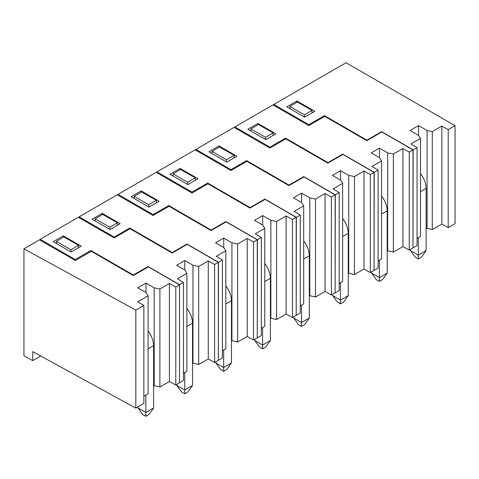 <?xml version="1.0" encoding="UTF-8"?>
<svg xmlns="http://www.w3.org/2000/svg" width="479" height="479" viewBox="0 0 479 479"><rect width="100%" height="100%" fill="white"/><g stroke="black" fill="none" stroke-linecap="round" stroke-linejoin="round"><path stroke-width="0.72" d="M40.727 356.017L32.74 360.627L23.95 355.813L23.95 248.817L39.523 239.829L75.341 260.504L91.285 251.301L133.33 275.575L148.376 266.887L179.523 284.873L175.787 287.029L169.446 283.496L159.89 289.017L159.89 387.02L169.446 381.5L175.787 385.032L179.523 382.877L179.523 284.873M153.597 385.481L159.89 387.02M146.005 292.537L146.005 283.095L137.826 287.819L146.005 292.537L148.083 295.83L148.083 393.834L143.862 396.271M135.814 408.108L143.862 403.462L143.862 305.458L135.814 310.105L135.814 408.108L32.74 351.634L32.74 360.627M135.814 310.105L23.95 248.817M148.083 295.83L137.742 301.8L143.862 305.458M146.005 283.095L154.178 287.819L159.89 289.017M169.446 381.5L169.446 283.496M175.787 385.032L175.787 287.029M154.178 287.819L154.178 385.817M78.568 247.721L78.568 245.32L70.97 249.781L70.97 251.96M56.378 243.536L56.378 241.356L70.97 249.781M56.378 241.356L63.851 236.967L78.568 245.32M415.221 257.133L410.551 250.625L418.335 255.115L418.335 258.935L415.221 257.133M410.551 249.355L410.551 250.625M418.335 258.935L421.454 257.133L426.124 250.625L418.335 255.115L418.335 237.668M420.49 191.606L426.124 188.355A16.52 9.538 -120 0 0 420.49 173.566M426.124 188.355L426.124 250.625M376.29 279.61L371.62 273.102L379.404 277.598L379.404 281.413L376.29 279.61M371.62 271.832L371.62 273.102M379.404 281.413L382.517 279.61L387.194 273.102L379.404 277.598L379.404 260.145M381.559 214.083L387.194 210.832A16.52 9.538 -120 0 0 381.559 196.037M387.194 210.832L387.194 273.102M337.36 302.087L332.683 295.579L340.473 300.076L340.473 303.89L337.36 302.087M332.683 294.31L332.683 295.579M340.473 303.89L343.587 302.087L348.257 295.579L340.473 300.076L340.473 282.622M342.623 236.56L348.257 233.309A16.52 9.538 -120 0 0 342.623 218.514M348.257 233.309L348.257 295.579M298.429 324.564L293.753 318.056L301.542 322.553L301.542 326.367L298.429 324.564M293.753 316.787L293.753 318.056M301.542 326.367L304.656 324.564L309.326 318.056L301.542 322.553L301.542 305.099M303.692 259.037L309.326 255.786A16.52 9.538 -120 0 0 303.692 240.991M309.326 255.786L309.326 318.056M259.492 347.041L254.822 340.533L262.606 345.03L262.606 348.844L259.492 347.041M254.822 339.264L254.822 340.533M262.606 348.844L265.725 347.041L270.396 340.533L262.606 345.03L262.606 327.576M264.761 281.514L270.396 278.263A16.52 9.538 -120 0 0 264.761 263.468M270.396 278.263L270.396 340.533M220.562 369.519L215.891 363.01L223.675 367.507L223.675 371.321L220.562 369.519M215.891 361.741L215.891 363.01M223.675 371.321L226.789 369.519L231.465 363.01L223.675 367.507L223.675 350.053M225.831 303.991L231.465 300.74A16.52 9.538 -120 0 0 225.831 285.945M231.465 300.74L231.465 363.01M181.631 392.002L176.955 385.487L184.744 389.984L184.744 393.798L181.631 392.002M176.955 384.356L176.955 385.487M184.744 393.798L187.858 392.002L192.528 385.487L184.744 389.984L184.744 372.53M186.894 326.468L192.528 323.217A16.52 9.538 -120 0 0 186.894 308.422M192.528 323.217L192.528 385.487M142.694 414.479L138.024 407.964L145.814 412.461L145.814 416.275L142.694 414.479M138.024 406.833L138.024 407.964M145.814 416.275L148.927 414.479L153.597 407.964L145.814 412.461L145.814 395.145M148.083 348.88L153.597 345.694A16.52 9.538 -120 0 0 148.083 331.055M153.597 345.694L153.597 407.964M234.848 127.821L234.848 126.923L273 104.895L308.817 125.576L324.762 116.367L366.806 140.646L381.853 131.959L413 149.939L413 247.942L409.264 250.098L402.923 246.565L393.367 252.086L387.194 250.619M378.117 260.887L381.559 258.905L381.559 160.902L371.997 166.423L378.117 170.081L374.225 172.326L374.069 270.24M378.117 170.081L378.117 268.084L374.225 270.33M342.689 154.567L342.689 154.118L374.225 172.326M285.604 138.976L285.538 138.114L327.971 162.615L328.007 163.046M195.911 150.298L195.911 149.4L234.069 127.372L269.887 148.053L269.887 147.155L234.848 126.923M413 149.939L409.264 152.094L402.923 148.562L393.367 154.082L393.367 252.086M285.538 138.114L269.887 147.155M342.689 154.118L327.971 162.615M379.482 157.603L379.482 148.161L371.303 152.885L379.482 157.603L381.559 160.902M379.482 148.161L387.655 152.885L393.367 154.082M265.761 139.646L247.853 129.306L257.971 123.462L275.88 133.803L265.761 139.646M402.923 148.562L402.923 246.565M387.655 152.885L387.655 250.888M409.264 152.094L409.264 250.098M304.446 117.026L304.446 114.852L312.045 110.386L312.045 112.924M304.446 114.852L289.855 106.428L289.855 108.601M312.045 110.386L297.327 102.039L289.855 106.428M257.971 123.462L257.971 124.762M354.43 274.563L363.992 269.042L370.333 272.575L374.069 270.419L374.069 172.416L370.333 174.572L363.992 171.039L354.43 176.559L354.43 274.563L348.257 273.096M339.186 283.364L342.623 281.383L342.623 183.379L333.067 188.9L339.186 192.558L335.294 194.803L335.138 292.717M339.186 192.558L339.186 290.561L335.294 292.807M269.887 148.053L285.825 138.844L327.875 163.123L342.922 154.436L374.069 172.416M303.758 177.044L303.758 176.595L335.294 194.803M246.673 161.453L246.607 160.591L289.041 185.092L289.077 185.523M156.98 172.775L156.98 171.877L195.133 149.849L230.956 170.53L230.956 169.632L195.911 149.4M246.607 160.591L230.956 169.632M303.758 176.595L289.041 185.092M340.545 180.08L340.545 170.644L332.372 175.362L340.545 180.08L342.623 183.379M340.545 170.644L348.724 175.362L354.43 176.559M226.824 162.124L208.916 151.783L219.041 145.939L236.949 156.28L226.824 162.124M363.992 171.039L363.992 269.042M348.724 175.362L348.724 273.365M370.333 174.572L370.333 272.575M265.516 139.503L265.516 137.329L273.114 132.863L273.114 135.401M265.516 137.329L250.924 128.905L250.924 131.078M273.114 132.863L258.397 124.516L250.924 128.905M219.041 145.939L219.041 147.239M315.499 297.04L325.061 291.519L331.396 295.052L335.138 292.897L335.138 194.893L331.396 197.055L325.061 193.516L315.499 199.036L315.499 297.04L309.326 295.573M300.255 305.841L303.692 303.86L303.692 205.856L294.13 211.377L300.255 215.035L296.357 217.28L296.202 315.194M300.255 215.035L300.255 313.038L296.357 315.284M230.956 170.53L246.895 161.321L288.945 185.601L303.991 176.913L335.138 194.893M264.821 199.521L264.821 199.072L296.357 217.28M207.742 183.93L207.67 183.068L250.11 207.569L250.146 208M118.05 195.252L118.05 194.354L156.202 172.326L192.019 193.007L192.019 192.109L156.98 171.877M207.67 183.068L192.019 192.109M264.821 199.072L250.11 207.569M301.614 202.557L301.614 193.121L293.441 197.839L301.614 202.557L303.692 205.856M301.614 193.121L309.793 197.839L315.499 199.036M187.894 184.601L169.985 174.26L180.11 168.416L198.019 178.757L187.894 184.601M325.061 193.516L325.061 291.519M309.793 197.839L309.793 295.842M331.396 197.055L331.396 295.052M226.579 161.98L226.579 159.806L234.177 155.34L234.177 157.878M226.579 159.806L211.993 151.382L211.993 153.555M234.177 155.34L219.46 146.993L211.993 151.382M180.11 168.416L180.11 169.716M276.569 319.517L286.131 313.996L292.465 317.529L296.202 315.374L296.202 217.37L292.465 219.532L286.131 215.993L276.569 221.514L276.569 319.517L270.396 318.05M261.318 328.319L264.761 326.337L264.761 228.333L255.199 233.854L261.318 237.512L257.427 239.757L257.271 337.671M261.318 237.512L261.318 335.516L257.427 337.761M192.019 193.007L207.964 183.804L250.008 208.078L265.061 199.39L296.202 217.37M225.89 222.005L225.89 221.549L257.427 239.757M168.806 206.407L168.74 205.545L211.179 230.046L211.209 230.477M79.119 217.729L79.119 216.831L117.271 194.803L153.088 215.484L153.088 214.586L118.05 194.354M168.74 205.545L153.088 214.586M225.89 221.549L211.179 230.046M262.684 225.034L262.684 215.598L254.505 220.316L262.684 225.034L264.761 228.333M262.684 215.598L270.857 220.316L276.569 221.514M148.963 207.078L131.054 196.737L141.173 190.893L159.082 201.234L148.963 207.078M286.131 215.993L286.131 313.996M270.857 220.316L270.857 318.319M292.465 219.532L292.465 317.529M187.648 184.457L187.648 182.283L195.246 177.817L195.246 180.355M187.648 182.283L173.057 173.859L173.057 176.032M195.246 177.817L180.529 169.47L173.057 173.859M141.173 190.893L141.173 192.193M237.638 341.994L247.194 336.474L253.535 340.012L257.271 337.851L257.271 239.847L253.535 242.009L247.194 238.47L237.638 243.991L237.638 341.994L231.465 340.527M222.388 350.796L225.831 348.814L225.831 250.81L216.268 256.331L222.388 259.989L218.496 262.235L218.34 360.148M222.388 259.989L222.388 357.993L218.496 360.238M153.088 215.484L169.033 206.281L211.077 230.555L226.124 221.867L257.271 239.847M186.96 244.482L186.96 244.027L218.496 262.235M129.875 228.884L129.809 228.028L172.242 252.523L172.278 252.954M40.182 240.207L40.182 239.308L78.34 217.28L114.158 237.961L114.158 237.063L79.119 216.831M129.809 228.028L114.158 237.063M186.96 244.027L172.242 252.523M223.753 247.511L223.753 238.075L215.574 242.793L223.753 247.511L225.831 250.81M223.753 238.075L231.926 242.793L237.638 243.991M110.026 229.555L92.118 219.214L102.243 213.371L120.151 223.711L110.026 229.555M247.194 238.47L247.194 336.474M231.926 242.793L231.926 340.797M253.535 242.009L253.535 340.012M148.718 206.934L148.718 204.761L156.316 200.294L156.316 202.833M148.718 204.761L134.126 196.336L134.126 198.51M156.316 200.294L141.598 191.947L134.126 196.336M102.243 213.371L102.243 214.67M198.701 364.471L208.263 358.951L214.604 362.489L218.34 360.328L218.34 262.324L214.604 264.486L208.263 260.953L198.701 266.468L198.701 364.471L192.528 363.004M183.457 373.279L186.894 371.291L186.894 273.287L177.338 278.808L183.457 282.466L179.565 284.712L179.523 382.691M183.457 282.466L183.457 380.47L179.565 382.715M114.158 237.961L130.096 228.758L172.147 253.032L187.193 244.344L218.34 262.324M148.029 267.09L148.029 266.51L179.565 284.712M90.956 251.493L90.878 250.505L133.312 275L133.354 275.563M75.221 260.438L75.221 259.54L40.182 239.308M90.878 250.505L75.221 259.54M148.029 266.51L133.312 275M184.816 269.988L184.816 260.552L176.643 265.27L184.816 269.988L186.894 273.287M184.816 260.552L192.995 265.27L198.701 266.468M71.096 252.032L53.187 241.691L63.312 235.848L81.22 246.188L71.096 252.032M208.263 260.953L208.263 358.951M192.995 265.27L192.995 363.274M214.604 264.486L214.604 362.489M109.787 229.411L109.787 227.238L117.379 222.771L117.379 225.31M109.787 227.238L95.195 218.813L95.195 220.987M117.379 222.771L102.668 214.424L95.195 218.813M63.312 235.848L63.312 237.285M273.778 105.344L273.778 104.446L346.042 62.725L455.05 125.66L448.2 129.617L448.2 227.621L455.05 223.663L455.05 125.66M413 247.757L413.161 149.849L381.625 131.641L381.625 132.09M324.54 116.499L324.475 115.637L366.908 140.137L366.944 140.569M308.817 125.57L308.817 124.672L273.778 104.446M418.568 135.395L418.568 125.594L427.082 130.51L432.298 131.605L432.298 229.609L441.86 224.088L448.2 227.621M448.2 129.617L441.86 126.085L432.298 131.605M324.475 115.637L308.817 124.672M381.625 131.641L366.908 140.137M413.161 149.849L417.053 147.598L417.053 245.601L413.161 247.853M418.568 125.594L410.084 130.498L418.592 135.407L420.49 138.419L410.934 143.94L417.053 147.598M296.908 100.979L314.817 111.32L304.692 117.163L286.783 106.829L296.908 100.979L296.908 102.284M426.124 227.956L432.298 229.609M417.053 238.41L420.49 236.422L420.49 138.419M427.082 130.51L427.082 228.513M441.86 126.085L441.86 224.088"/></g></svg>
